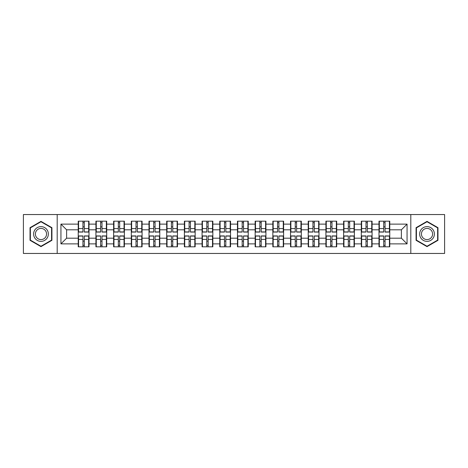 <?xml version="1.0" encoding="UTF-8"?>
<svg xmlns="http://www.w3.org/2000/svg" width="468" height="468" viewBox="0 0 468 468"><rect width="100%" height="100%" fill="white"/><g stroke="black" fill="none" stroke-linecap="round" stroke-linejoin="round"><path stroke-width="0.7" d="M410.805 253.451L444.6 253.451L444.6 214.549L410.805 214.549L410.805 253.451L57.195 253.451L57.195 214.549L23.4 214.549L23.4 253.451L57.195 253.451M389.768 241.201L389.429 241.201M379.332 241.201L378.992 241.201M378.992 226.799L379.332 226.799M389.429 226.799L389.768 226.799M389.768 225.324L389.429 225.324M379.332 225.324L378.992 225.324M378.992 242.676L379.332 242.676M389.429 242.676L389.768 242.676M372.078 241.201L371.732 241.201M361.641 241.201L361.302 241.201M361.302 226.799L361.641 226.799M371.732 226.799L372.078 226.799M372.078 225.324L371.732 225.324M361.641 225.324L361.302 225.324M361.302 242.676L361.641 242.676M371.732 242.676L372.078 242.676M354.381 241.201L354.042 241.201M343.951 241.201L343.611 241.201M343.611 226.799L343.951 226.799M354.042 226.799L354.381 226.799M354.381 225.324L354.042 225.324M343.951 225.324L343.611 225.324M343.611 242.676L343.951 242.676M354.042 242.676L354.381 242.676M336.691 241.201L336.352 241.201M326.26 241.201L325.915 241.201M325.915 226.799L326.26 226.799M336.352 226.799L336.691 226.799M336.691 225.324L336.352 225.324M326.26 225.324L325.915 225.324M325.915 242.676L326.26 242.676M336.352 242.676L336.691 242.676M319 241.201L318.661 241.201M308.564 241.201L308.225 241.201M308.225 226.799L308.564 226.799M318.661 226.799L319 226.799M319 225.324L318.661 225.324M308.564 225.324L308.225 225.324M308.225 242.676L308.564 242.676M318.661 242.676L319 242.676M301.31 241.201L300.965 241.201M290.874 241.201L290.534 241.201M290.534 226.799L290.874 226.799M300.965 226.799L301.31 226.799M301.31 225.324L300.965 225.324M290.874 225.324L290.534 225.324M290.534 242.676L290.874 242.676M300.965 242.676L301.31 242.676M283.614 241.201L283.275 241.201M273.183 241.201L272.844 241.201M272.844 226.799L273.183 226.799M283.275 226.799L283.614 226.799M283.614 225.324L283.275 225.324M273.183 225.324L272.844 225.324M272.844 242.676L273.183 242.676M283.275 242.676L283.614 242.676M265.923 241.201L265.584 241.201M255.493 241.201L255.154 241.201M255.154 226.799L255.493 226.799M265.584 226.799L265.923 226.799M265.923 225.324L265.584 225.324M255.493 225.324L255.154 225.324M255.154 242.676L255.493 242.676M265.584 242.676L265.923 242.676M248.233 241.201L247.894 241.201M237.797 241.201L237.457 241.201M237.457 226.799L237.797 226.799M247.894 226.799L248.233 226.799M248.233 225.324L247.894 225.324M237.797 225.324L237.457 225.324M237.457 242.676L237.797 242.676M247.894 242.676L248.233 242.676M230.543 241.201L230.203 241.201M220.106 241.201L219.767 241.201M219.767 226.799L220.106 226.799M230.203 226.799L230.543 226.799M230.543 225.324L230.203 225.324M220.106 225.324L219.767 225.324M219.767 242.676L220.106 242.676M230.203 242.676L230.543 242.676M212.846 241.201L212.507 241.201M202.416 241.201L202.077 241.201M202.077 226.799L202.416 226.799M212.507 226.799L212.846 226.799M212.846 225.324L212.507 225.324M202.416 225.324L202.077 225.324M202.077 242.676L202.416 242.676M212.507 242.676L212.846 242.676M195.156 241.201L194.817 241.201M184.725 241.201L184.386 241.201M184.386 226.799L184.725 226.799M194.817 226.799L195.156 226.799M195.156 225.324L194.817 225.324M184.725 225.324L184.386 225.324M184.386 242.676L184.725 242.676M194.817 242.676L195.156 242.676M177.466 241.201L177.126 241.201M167.035 241.201L166.69 241.201M166.69 226.799L167.035 226.799M177.126 226.799L177.466 226.799M177.466 225.324L177.126 225.324M167.035 225.324L166.69 225.324M166.69 242.676L167.035 242.676M177.126 242.676L177.466 242.676M159.775 241.201L159.436 241.201M149.339 241.201L148.999 241.201M148.999 226.799L149.339 226.799M159.436 226.799L159.775 226.799M159.775 225.324L159.436 225.324M149.339 225.324L148.999 225.324M148.999 242.676L149.339 242.676M159.436 242.676L159.775 242.676M142.085 241.201L141.74 241.201M131.648 241.201L131.309 241.201M131.309 226.799L131.648 226.799M141.74 226.799L142.085 226.799M142.085 225.324L141.74 225.324M131.648 225.324L131.309 225.324M131.309 242.676L131.648 242.676M141.74 242.676L142.085 242.676M124.389 241.201L124.049 241.201M113.958 241.201L113.619 241.201M113.619 226.799L113.958 226.799M124.049 226.799L124.389 226.799M124.389 225.324L124.049 225.324M113.958 225.324L113.619 225.324M113.619 242.676L113.958 242.676M124.049 242.676L124.389 242.676M106.698 241.201L106.359 241.201M96.268 241.201L95.922 241.201M95.922 226.799L96.268 226.799M106.359 226.799L106.698 226.799M106.698 225.324L106.359 225.324M96.268 225.324L95.922 225.324M95.922 242.676L96.268 242.676M106.359 242.676L106.698 242.676M410.805 214.549L57.195 214.549M401.392 238.194L401.392 229.806L389.768 229.806L389.768 238.194L401.392 238.194L407.061 243.869L407.061 224.131L389.768 224.131L389.768 221.183L378.992 221.183L378.992 229.806L372.078 229.806L372.078 238.194L378.992 238.194L378.992 229.806M407.061 243.869L389.768 243.869L389.768 246.817L378.992 246.817L378.992 243.869L372.078 243.869L372.078 246.817L361.302 246.817L361.302 243.869L354.381 243.869L354.381 246.817L343.611 246.817L343.611 243.869L336.691 243.869L336.691 246.817L325.915 246.817L325.915 243.869L319 243.869L319 246.817L308.225 246.817L308.225 243.869L301.31 243.869L301.31 246.817L290.534 246.817L290.534 243.869L283.614 243.869L283.614 246.817L272.844 246.817L272.844 243.869L265.923 243.869L265.923 246.817L255.154 246.817L255.154 243.869L248.233 243.869L248.233 246.817L237.457 246.817L237.457 243.869L230.543 243.869L230.543 246.817L219.767 246.817L219.767 243.869L212.846 243.869L212.846 246.817L202.077 246.817L202.077 243.869L195.156 243.869L195.156 246.817L184.386 246.817L184.386 243.869L177.466 243.869L177.466 246.817L166.69 246.817L166.69 243.869L159.775 243.869L159.775 246.817L148.999 246.817L148.999 243.869L142.085 243.869L142.085 246.817L131.309 246.817L131.309 243.869L124.389 243.869L124.389 246.817L113.619 246.817L113.619 243.869L106.698 243.869L106.698 246.817L95.922 246.817L95.922 243.869L89.008 243.869L89.008 246.817L78.232 246.817L78.232 243.869L60.939 243.869L60.939 224.131L78.232 224.131L78.232 229.806L66.608 229.806L66.608 238.194L78.232 238.194L78.232 229.806M378.992 224.131L372.078 224.131L372.078 221.183L361.302 221.183L361.302 224.131L354.381 224.131L354.381 221.183L343.611 221.183L343.611 224.131L336.691 224.131L336.691 221.183L325.915 221.183L325.915 224.131L319 224.131L319 221.183L308.225 221.183L308.225 224.131L301.31 224.131L301.31 221.183L290.534 221.183L290.534 224.131L283.614 224.131L283.614 221.183L272.844 221.183L272.844 224.131L265.923 224.131L265.923 221.183L255.154 221.183L255.154 224.131L248.233 224.131L248.233 221.183L237.457 221.183L237.457 224.131L230.543 224.131L230.543 221.183L219.767 221.183L219.767 224.131L212.846 224.131L212.846 221.183L202.077 221.183L202.077 224.131L195.156 224.131L195.156 221.183L184.386 221.183L184.386 224.131L177.466 224.131L177.466 221.183L166.69 221.183L166.69 224.131L159.775 224.131L159.775 221.183L148.999 221.183L148.999 224.131L142.085 224.131L142.085 221.183L131.309 221.183L131.309 224.131L124.389 224.131L124.389 221.183L113.619 221.183L113.619 224.131L106.698 224.131L106.698 221.183L95.922 221.183L95.922 224.131L89.008 224.131L89.008 221.183L78.232 221.183L78.232 224.131M378.992 238.194L378.992 243.869M372.078 238.194L372.078 243.869M372.078 224.131L372.078 229.806M354.381 238.194L361.302 238.194L361.302 229.806L354.381 229.806L354.381 243.869M361.302 238.194L361.302 243.869M361.302 224.131L361.302 229.806M354.381 224.131L354.381 229.806M336.691 238.194L343.611 238.194L343.611 229.806L336.691 229.806L336.691 243.869M343.611 238.194L343.611 243.869M343.611 224.131L343.611 229.806M336.691 224.131L336.691 229.806M319 238.194L325.915 238.194L325.915 229.806L319 229.806L319 243.869M325.915 238.194L325.915 243.869M325.915 224.131L325.915 229.806M319 224.131L319 229.806M301.31 238.194L308.225 238.194L308.225 229.806L301.31 229.806L301.31 243.869M308.225 238.194L308.225 243.869M308.225 224.131L308.225 229.806M301.31 224.131L301.31 229.806M283.614 238.194L290.534 238.194L290.534 229.806L283.614 229.806L283.614 243.869M290.534 238.194L290.534 243.869M290.534 224.131L290.534 229.806M283.614 224.131L283.614 229.806M265.923 238.194L272.844 238.194L272.844 229.806L265.923 229.806L265.923 243.869M272.844 238.194L272.844 243.869M272.844 224.131L272.844 229.806M265.923 224.131L265.923 229.806M248.233 238.194L255.154 238.194L255.154 229.806L248.233 229.806L248.233 243.869M255.154 238.194L255.154 243.869M255.154 224.131L255.154 229.806M248.233 224.131L248.233 229.806M230.543 238.194L237.457 238.194L237.457 229.806L230.543 229.806L230.543 243.869M237.457 238.194L237.457 243.869M237.457 224.131L237.457 229.806M230.543 224.131L230.543 229.806M212.846 238.194L219.767 238.194L219.767 229.806L212.846 229.806L212.846 243.869M219.767 238.194L219.767 243.869M219.767 224.131L219.767 229.806M212.846 224.131L212.846 229.806M195.156 238.194L202.077 238.194L202.077 229.806L195.156 229.806L195.156 243.869M202.077 238.194L202.077 243.869M202.077 224.131L202.077 229.806M195.156 224.131L195.156 229.806M177.466 238.194L184.386 238.194L184.386 229.806L177.466 229.806L177.466 243.869M184.386 238.194L184.386 243.869M184.386 224.131L184.386 229.806M177.466 224.131L177.466 229.806M159.775 238.194L166.69 238.194L166.69 229.806L159.775 229.806L159.775 243.869M166.69 238.194L166.69 243.869M166.69 224.131L166.69 229.806M159.775 224.131L159.775 229.806M142.085 238.194L148.999 238.194L148.999 229.806L142.085 229.806L142.085 243.869M148.999 238.194L148.999 243.869M148.999 224.131L148.999 229.806M142.085 224.131L142.085 229.806M124.389 238.194L131.309 238.194L131.309 229.806L124.389 229.806L124.389 243.869M131.309 238.194L131.309 243.869M131.309 224.131L131.309 229.806M124.389 224.131L124.389 229.806M106.698 238.194L113.619 238.194L113.619 229.806L106.698 229.806L106.698 243.869M113.619 238.194L113.619 243.869M113.619 224.131L113.619 229.806M106.698 224.131L106.698 229.806M89.008 238.194L95.922 238.194L95.922 229.806L89.008 229.806L89.008 243.869M95.922 238.194L95.922 243.869M95.922 224.131L95.922 229.806M89.008 224.131L89.008 229.806M89.008 241.201L88.668 241.201M78.571 241.201L78.232 241.201M78.232 226.799L78.571 226.799M88.668 226.799L89.008 226.799M89.008 225.324L88.668 225.324M78.571 225.324L78.232 225.324M78.232 242.676L78.571 242.676M88.668 242.676L89.008 242.676M78.232 238.194L78.232 243.869M66.608 238.194L60.939 243.869M60.939 224.131L66.608 229.806M389.768 238.194L389.768 243.869M389.768 224.131L389.768 229.806M407.061 224.131L401.392 229.806M40.979 221.364L30.034 227.682L30.034 240.318L40.979 246.636L51.925 240.318L51.925 227.682L40.979 221.364M416.075 240.318L427.021 246.636L437.966 240.318L437.966 227.682L427.021 221.364L416.075 227.682L416.075 240.318M88.668 221.183L88.668 232.069L84.298 232.069L84.298 221.183M82.941 221.183L82.941 232.069L78.571 232.069L78.571 221.183M82.941 222.657L84.298 222.657M84.298 226.857L82.941 226.857M78.571 246.817L78.571 235.93L82.941 235.93L82.941 246.817M84.298 246.817L84.298 235.93L88.668 235.93L88.668 246.817M84.298 245.343L82.941 245.343M82.941 241.143L84.298 241.143M40.979 226.629A7.371 7.371 0 0 0 33.608 234A7.371 7.371 0 0 0 40.979 241.371A7.371 7.371 0 0 0 48.35 234A7.371 7.371 0 0 0 40.979 226.629M40.979 228.419A5.581 5.581 0 0 0 35.398 234A5.581 5.581 0 0 0 40.979 239.581A5.581 5.581 0 0 0 46.56 234A5.581 5.581 0 0 0 40.979 228.419M51.579 240.125L40.979 246.244L30.373 240.125L30.373 227.875L40.979 221.756L51.579 227.875L51.579 240.125M433.403 230.314A7.371 7.371 0 0 0 423.335 227.618A7.371 7.371 0 0 0 420.638 237.685A7.371 7.371 0 0 0 430.706 240.382A7.371 7.371 0 0 0 433.403 230.314M431.853 231.21A5.581 5.581 0 0 0 424.23 229.168A5.581 5.581 0 0 0 422.189 236.79A5.581 5.581 0 0 0 429.811 238.832A5.581 5.581 0 0 0 431.853 231.21M427.021 246.244L416.421 240.125L416.421 227.875L427.021 221.756L437.627 227.875L437.627 240.125L427.021 246.244M106.359 221.183L106.359 232.069L101.995 232.069L101.995 221.183M100.632 221.183L100.632 232.069L96.268 232.069L96.268 221.183M100.632 222.657L101.995 222.657M101.995 226.857L100.632 226.857M124.049 221.183L124.049 232.069L119.685 232.069L119.685 221.183M118.322 221.183L118.322 232.069L113.958 232.069L113.958 221.183M118.322 222.657L119.685 222.657M119.685 226.857L118.322 226.857M141.74 221.183L141.74 232.069L137.376 232.069L137.376 221.183M136.012 221.183L136.012 232.069L131.648 232.069L131.648 221.183M136.012 222.657L137.376 222.657M137.376 226.857L136.012 226.857M159.436 221.183L159.436 232.069L155.066 232.069L155.066 221.183M153.709 221.183L153.709 232.069L149.339 232.069L149.339 221.183M153.709 222.657L155.066 222.657M155.066 226.857L153.709 226.857M177.126 221.183L177.126 232.069L172.762 232.069L172.762 221.183M171.399 221.183L171.399 232.069L167.035 232.069L167.035 221.183M171.399 222.657L172.762 222.657M172.762 226.857L171.399 226.857M96.268 246.817L96.268 235.93L100.632 235.93L100.632 246.817M101.995 246.817L101.995 235.93L106.359 235.93L106.359 246.817M101.995 245.343L100.632 245.343M100.632 241.143L101.995 241.143M113.958 246.817L113.958 235.93L118.322 235.93L118.322 246.817M119.685 246.817L119.685 235.93L124.049 235.93L124.049 246.817M119.685 245.343L118.322 245.343M118.322 241.143L119.685 241.143M131.648 246.817L131.648 235.93L136.012 235.93L136.012 246.817M137.376 246.817L137.376 235.93L141.74 235.93L141.74 246.817M137.376 245.343L136.012 245.343M136.012 241.143L137.376 241.143M149.339 246.817L149.339 235.93L153.709 235.93L153.709 246.817M155.066 246.817L155.066 235.93L159.436 235.93L159.436 246.817M155.066 245.343L153.709 245.343M153.709 241.143L155.066 241.143M167.035 246.817L167.035 235.93L171.399 235.93L171.399 246.817M172.762 246.817L172.762 235.93L177.126 235.93L177.126 246.817M172.762 245.343L171.399 245.343M171.399 241.143L172.762 241.143M194.817 221.183L194.817 232.069L190.453 232.069L190.453 221.183M189.09 221.183L189.09 232.069L184.725 232.069L184.725 221.183M189.09 222.657L190.453 222.657M190.453 226.857L189.09 226.857M184.725 246.817L184.725 235.93L189.09 235.93L189.09 246.817M190.453 246.817L190.453 235.93L194.817 235.93L194.817 246.817M190.453 245.343L189.09 245.343M189.09 241.143L190.453 241.143M212.507 221.183L212.507 232.069L208.143 232.069L208.143 221.183M206.78 221.183L206.78 232.069L202.416 232.069L202.416 221.183M206.78 222.657L208.143 222.657M208.143 226.857L206.78 226.857M202.416 246.817L202.416 235.93L206.78 235.93L206.78 246.817M208.143 246.817L208.143 235.93L212.507 235.93L212.507 246.817M208.143 245.343L206.78 245.343M206.78 241.143L208.143 241.143M230.203 221.183L230.203 232.069L225.833 232.069L225.833 221.183M224.476 221.183L224.476 232.069L220.106 232.069L220.106 221.183M224.476 222.657L225.833 222.657M225.833 226.857L224.476 226.857M220.106 246.817L220.106 235.93L224.476 235.93L224.476 246.817M225.833 246.817L225.833 235.93L230.203 235.93L230.203 246.817M225.833 245.343L224.476 245.343M224.476 241.143L225.833 241.143M247.894 221.183L247.894 232.069L243.524 232.069L243.524 221.183M242.167 221.183L242.167 232.069L237.797 232.069L237.797 221.183M242.167 222.657L243.524 222.657M243.524 226.857L242.167 226.857M237.797 246.817L237.797 235.93L242.167 235.93L242.167 246.817M243.524 246.817L243.524 235.93L247.894 235.93L247.894 246.817M243.524 245.343L242.167 245.343M242.167 241.143L243.524 241.143M265.584 221.183L265.584 232.069L261.22 232.069L261.22 221.183M259.857 221.183L259.857 232.069L255.493 232.069L255.493 221.183M259.857 222.657L261.22 222.657M261.22 226.857L259.857 226.857M255.493 246.817L255.493 235.93L259.857 235.93L259.857 246.817M261.22 246.817L261.22 235.93L265.584 235.93L265.584 246.817M261.22 245.343L259.857 245.343M259.857 241.143L261.22 241.143M283.275 221.183L283.275 232.069L278.91 232.069L278.91 221.183M277.547 221.183L277.547 232.069L273.183 232.069L273.183 221.183M277.547 222.657L278.91 222.657M278.91 226.857L277.547 226.857M273.183 246.817L273.183 235.93L277.547 235.93L277.547 246.817M278.91 246.817L278.91 235.93L283.275 235.93L283.275 246.817M278.91 245.343L277.547 245.343M277.547 241.143L278.91 241.143M300.965 221.183L300.965 232.069L296.601 232.069L296.601 221.183M295.238 221.183L295.238 232.069L290.874 232.069L290.874 221.183M295.238 222.657L296.601 222.657M296.601 226.857L295.238 226.857M290.874 246.817L290.874 235.93L295.238 235.93L295.238 246.817M296.601 246.817L296.601 235.93L300.965 235.93L300.965 246.817M296.601 245.343L295.238 245.343M295.238 241.143L296.601 241.143M318.661 221.183L318.661 232.069L314.291 232.069L314.291 221.183M312.934 221.183L312.934 232.069L308.564 232.069L308.564 221.183M312.934 222.657L314.291 222.657M314.291 226.857L312.934 226.857M308.564 246.817L308.564 235.93L312.934 235.93L312.934 246.817M314.291 246.817L314.291 235.93L318.661 235.93L318.661 246.817M314.291 245.343L312.934 245.343M312.934 241.143L314.291 241.143M336.352 221.183L336.352 232.069L331.987 232.069L331.987 221.183M330.624 221.183L330.624 232.069L326.26 232.069L326.26 221.183M330.624 222.657L331.987 222.657M331.987 226.857L330.624 226.857M326.26 246.817L326.26 235.93L330.624 235.93L330.624 246.817M331.987 246.817L331.987 235.93L336.352 235.93L336.352 246.817M331.987 245.343L330.624 245.343M330.624 241.143L331.987 241.143M354.042 221.183L354.042 232.069L349.678 232.069L349.678 221.183M348.315 221.183L348.315 232.069L343.951 232.069L343.951 221.183M348.315 222.657L349.678 222.657M349.678 226.857L348.315 226.857M343.951 246.817L343.951 235.93L348.315 235.93L348.315 246.817M349.678 246.817L349.678 235.93L354.042 235.93L354.042 246.817M349.678 245.343L348.315 245.343M348.315 241.143L349.678 241.143M371.732 221.183L371.732 232.069L367.368 232.069L367.368 221.183M366.005 221.183L366.005 232.069L361.641 232.069L361.641 221.183M366.005 222.657L367.368 222.657M367.368 226.857L366.005 226.857M361.641 246.817L361.641 235.93L366.005 235.93L366.005 246.817M367.368 246.817L367.368 235.93L371.732 235.93L371.732 246.817M367.368 245.343L366.005 245.343M366.005 241.143L367.368 241.143M389.429 221.183L389.429 232.069L385.059 232.069L385.059 221.183M383.701 221.183L383.701 232.069L379.332 232.069L379.332 221.183M383.701 222.657L385.059 222.657M385.059 226.857L383.701 226.857M379.332 246.817L379.332 235.93L383.701 235.93L383.701 246.817M385.059 246.817L385.059 235.93L389.429 235.93L389.429 246.817M385.059 245.343L383.701 245.343M383.701 241.143L385.059 241.143M82.941 228.571L78.571 228.571M82.941 231.929L78.571 231.929M88.668 228.571L84.298 228.571M88.668 231.929L84.298 231.929M84.298 239.429L88.668 239.429M84.298 236.071L88.668 236.071M78.571 239.429L82.941 239.429M78.571 236.071L82.941 236.071M100.632 228.571L96.268 228.571M100.632 231.929L96.268 231.929M106.359 228.571L101.995 228.571M106.359 231.929L101.995 231.929M118.322 228.571L113.958 228.571M118.322 231.929L113.958 231.929M124.049 228.571L119.685 228.571M124.049 231.929L119.685 231.929M136.012 228.571L131.648 228.571M136.012 231.929L131.648 231.929M141.74 228.571L137.376 228.571M141.74 231.929L137.376 231.929M153.709 228.571L149.339 228.571M153.709 231.929L149.339 231.929M159.436 228.571L155.066 228.571M159.436 231.929L155.066 231.929M171.399 228.571L167.035 228.571M171.399 231.929L167.035 231.929M177.126 228.571L172.762 228.571M177.126 231.929L172.762 231.929M101.995 239.429L106.359 239.429M101.995 236.071L106.359 236.071M96.268 239.429L100.632 239.429M96.268 236.071L100.632 236.071M119.685 239.429L124.049 239.429M119.685 236.071L124.049 236.071M113.958 239.429L118.322 239.429M113.958 236.071L118.322 236.071M137.376 239.429L141.74 239.429M137.376 236.071L141.74 236.071M131.648 239.429L136.012 239.429M131.648 236.071L136.012 236.071M155.066 239.429L159.436 239.429M155.066 236.071L159.436 236.071M149.339 239.429L153.709 239.429M149.339 236.071L153.709 236.071M172.762 239.429L177.126 239.429M172.762 236.071L177.126 236.071M167.035 239.429L171.399 239.429M167.035 236.071L171.399 236.071M189.09 228.571L184.725 228.571M189.09 231.929L184.725 231.929M194.817 228.571L190.453 228.571M194.817 231.929L190.453 231.929M190.453 239.429L194.817 239.429M190.453 236.071L194.817 236.071M184.725 239.429L189.09 239.429M184.725 236.071L189.09 236.071M206.78 228.571L202.416 228.571M206.78 231.929L202.416 231.929M212.507 228.571L208.143 228.571M212.507 231.929L208.143 231.929M208.143 239.429L212.507 239.429M208.143 236.071L212.507 236.071M202.416 239.429L206.78 239.429M202.416 236.071L206.78 236.071M224.476 228.571L220.106 228.571M224.476 231.929L220.106 231.929M230.203 228.571L225.833 228.571M230.203 231.929L225.833 231.929M225.833 239.429L230.203 239.429M225.833 236.071L230.203 236.071M220.106 239.429L224.476 239.429M220.106 236.071L224.476 236.071M242.167 228.571L237.797 228.571M242.167 231.929L237.797 231.929M247.894 228.571L243.524 228.571M247.894 231.929L243.524 231.929M243.524 239.429L247.894 239.429M243.524 236.071L247.894 236.071M237.797 239.429L242.167 239.429M237.797 236.071L242.167 236.071M259.857 228.571L255.493 228.571M259.857 231.929L255.493 231.929M265.584 228.571L261.22 228.571M265.584 231.929L261.22 231.929M261.22 239.429L265.584 239.429M261.22 236.071L265.584 236.071M255.493 239.429L259.857 239.429M255.493 236.071L259.857 236.071M277.547 228.571L273.183 228.571M277.547 231.929L273.183 231.929M283.275 228.571L278.91 228.571M283.275 231.929L278.91 231.929M278.91 239.429L283.275 239.429M278.91 236.071L283.275 236.071M273.183 239.429L277.547 239.429M273.183 236.071L277.547 236.071M295.238 228.571L290.874 228.571M295.238 231.929L290.874 231.929M300.965 228.571L296.601 228.571M300.965 231.929L296.601 231.929M296.601 239.429L300.965 239.429M296.601 236.071L300.965 236.071M290.874 239.429L295.238 239.429M290.874 236.071L295.238 236.071M312.934 228.571L308.564 228.571M312.934 231.929L308.564 231.929M318.661 228.571L314.291 228.571M318.661 231.929L314.291 231.929M314.291 239.429L318.661 239.429M314.291 236.071L318.661 236.071M308.564 239.429L312.934 239.429M308.564 236.071L312.934 236.071M330.624 228.571L326.26 228.571M330.624 231.929L326.26 231.929M336.352 228.571L331.987 228.571M336.352 231.929L331.987 231.929M331.987 239.429L336.352 239.429M331.987 236.071L336.352 236.071M326.26 239.429L330.624 239.429M326.26 236.071L330.624 236.071M348.315 228.571L343.951 228.571M348.315 231.929L343.951 231.929M354.042 228.571L349.678 228.571M354.042 231.929L349.678 231.929M349.678 239.429L354.042 239.429M349.678 236.071L354.042 236.071M343.951 239.429L348.315 239.429M343.951 236.071L348.315 236.071M366.005 228.571L361.641 228.571M366.005 231.929L361.641 231.929M371.732 228.571L367.368 228.571M371.732 231.929L367.368 231.929M367.368 239.429L371.732 239.429M367.368 236.071L371.732 236.071M361.641 239.429L366.005 239.429M361.641 236.071L366.005 236.071M383.701 228.571L379.332 228.571M383.701 231.929L379.332 231.929M389.429 228.571L385.059 228.571M389.429 231.929L385.059 231.929M385.059 239.429L389.429 239.429M385.059 236.071L389.429 236.071M379.332 239.429L383.701 239.429M379.332 236.071L383.701 236.071"/></g></svg>
